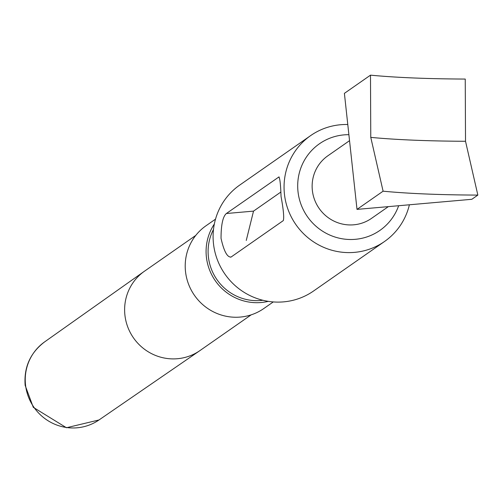 <?xml version="1.0" encoding="UTF-8"?>
<svg xmlns="http://www.w3.org/2000/svg" width="503" height="503" viewBox="0 0 503 503"><rect width="100%" height="100%" fill="white"/><g stroke="black" fill="none" stroke-linecap="round" stroke-linejoin="round"><path stroke-width="0.75" d="M349.541 140.67L327.843 155.804A38.146 37.241 55.1 0 0 312.357 190.373A38.146 37.241 55.1 0 0 371.497 218.384L388.335 206.632M348.887 134.685A52.821 51.564 55.1 0 0 298.002 191.637A52.821 51.564 55.1 0 0 343.668 239.007A52.821 51.564 55.1 0 0 398.659 205.727M409.392 204.784A64.56 63.026 -124.9 0 1 384.525 241.497A64.56 63.026 -124.9 0 1 284.434 194.101A64.56 63.026 -124.9 0 1 310.647 135.603A64.56 63.026 -124.9 0 1 347.787 124.511M215.517 219.145L205.997 225.778A50.476 49.275 55.1 0 0 185.506 271.513A50.476 49.275 55.1 0 0 263.754 308.572L273.274 301.932M214.335 224.03A50.476 49.275 55.1 0 0 206.381 256.958A50.476 49.275 55.1 0 0 268.275 301.354M213.486 229.469A48.42 47.269 55.1 0 0 208.387 256.775A48.42 47.269 55.1 0 0 262.88 300.272M310.647 135.603L239.686 185.104A64.56 63.026 55.1 0 0 213.473 243.603A64.56 63.026 55.1 0 0 313.558 291.004L384.525 241.497M279.24 177.043L278.549 177.106C279.775 176.861 280.605 183.318 281.045 196.466C283.478 209.732 284.22 217.78 283.277 220.622L231.097 257.02C227.281 257.492 223.929 251.261 221.037 238.328C221.062 224.847 222.842 216.573 226.369 213.511L278.932 176.949M231.097 257.02L230.613 257.19M477.85 195.095L465.52 141.28L465.244 79.059C427.531 78.889 395.949 77.588 370.491 75.154L344.398 93.351L357.004 209.386L471.827 199.295L477.85 195.095C440.138 194.925 408.549 193.624 383.097 191.19L357.004 209.386M370.491 75.154L370.768 137.376L383.097 191.19M465.52 141.28A586.9 62.24 -6.2 0 1 370.768 137.376M280.649 192.19L253.518 211.122L246.256 240.472M99.016 419.961L66.44 427.745L33.286 407.329L25.15 385.367C23.798 367.303 30.274 352.823 44.578 341.927A47.571 46.439 55.1 0 0 25.521 384.858A47.571 46.439 55.1 0 0 99.016 419.961L199.704 350.748A48.42 47.269 55.1 0 0 199.968 350.566L251.173 314.847M195.761 235.423L144.562 271.148A48.42 47.269 55.1 0 0 144.298 271.331A48.42 47.269 55.1 0 0 124.901 315.023A48.42 47.269 55.1 0 0 199.704 350.748M226.369 213.511L253.518 211.122M44.578 341.927L144.298 271.331"/></g></svg>
